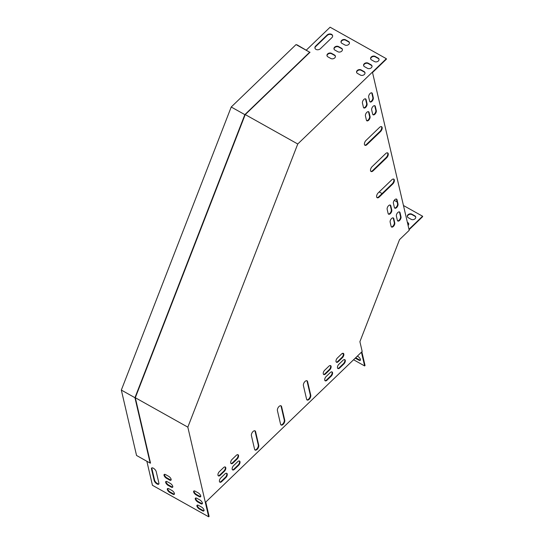 <?xml version="1.0" encoding="UTF-8"?>
<svg xmlns="http://www.w3.org/2000/svg" width="544" height="544" viewBox="0 0 544 544"><rect width="100%" height="100%" fill="white"/><g stroke="black" fill="none" stroke-linecap="round" stroke-linejoin="round"><path stroke-width="0.82" d="M137.972 456.273L146.866 461.292L152.449 485.296L208.685 516.8L187.83 427.149L135.306 397.718L150.518 463.114L150.158 463.1L136.544 455.471L121.332 390.075L231.22 107.012L296.052 44.588L297.146 45.016M296.052 44.588L309.672 52.217L297.119 44.88M135.306 397.718L245.201 114.648L310.032 52.231M309.672 52.217L244.841 114.634L231.22 107.012M150.158 463.1L134.946 397.705L244.841 114.634M121.332 390.075L134.946 397.705M187.83 427.149L297.758 143.997L386.349 58.704L386.444 59.126L372.524 72.522L409.224 230.302L399.52 239.646L359.904 341.68L362.182 351.472L205.768 502.064L209.107 516.399L208.685 516.8M353.58 359.754L364.63 365.942L365.044 365.541L361.848 351.798M364.63 365.942L361.434 352.199M408.993 229.289L422.572 216.213L422.668 216.634L409.088 229.711M355.286 358.115A2.788 1.183 -133.9 0 0 355.837 358.482L358.802 360.142A2.788 1.183 -133.9 0 0 360.312 360.312A2.788 1.183 -133.9 0 0 360.019 358.496A2.788 1.183 -133.9 0 0 357.945 356.47L357.347 356.13M342.319 353.444L343.386 354.042M355.701 357.714A2.788 1.183 -133.9 0 0 356.259 358.081L359.217 359.74A2.788 1.183 -133.9 0 0 360.461 360.053M168.973 488.818A2.788 1.183 -133.9 0 0 167.464 488.641A2.788 1.183 -133.9 0 0 167.749 490.464A2.788 1.183 -133.9 0 0 169.823 492.49L172.788 494.149A2.788 1.183 -133.9 0 0 174.291 494.319A2.788 1.183 -133.9 0 0 174.005 492.504A2.788 1.183 -133.9 0 0 171.931 490.477L168.973 488.818M167.321 481.739A2.788 1.183 -133.9 0 0 165.818 481.562A2.788 1.183 -133.9 0 0 166.104 483.385A2.788 1.183 -133.9 0 0 168.178 485.411L171.136 487.064A2.788 1.183 -133.9 0 0 172.645 487.24A2.788 1.183 -133.9 0 0 172.36 485.425A2.788 1.183 -133.9 0 0 170.286 483.398L167.321 481.739M198.574 505.403A2.788 1.183 -133.9 0 0 197.064 505.226A2.788 1.183 -133.9 0 0 197.35 507.049A2.788 1.183 -133.9 0 0 199.424 509.075L202.382 510.728A2.788 1.183 -133.9 0 0 203.891 510.904A2.788 1.183 -133.9 0 0 203.606 509.082A2.788 1.183 -133.9 0 0 201.532 507.056L198.574 505.403M196.921 498.318A2.788 1.183 -133.9 0 0 195.418 498.148A2.788 1.183 -133.9 0 0 195.704 499.963A2.788 1.183 -133.9 0 0 197.778 501.99L200.736 503.649A2.788 1.183 -133.9 0 0 202.246 503.826A2.788 1.183 -133.9 0 0 201.953 502.003A2.788 1.183 -133.9 0 0 199.886 499.977L196.921 498.318M195.276 491.239A2.788 1.183 -133.9 0 0 193.766 491.062A2.788 1.183 -133.9 0 0 194.058 492.884A2.788 1.183 -133.9 0 0 196.132 494.911L199.09 496.57A2.788 1.183 -133.9 0 0 200.6 496.74A2.788 1.183 -133.9 0 0 200.308 494.924A2.788 1.183 -133.9 0 0 198.234 492.898L195.276 491.239M165.675 474.654A2.788 1.183 -133.9 0 0 164.166 474.484A2.788 1.183 -133.9 0 0 164.458 476.299A2.788 1.183 -133.9 0 0 166.532 478.326L169.49 479.985A2.788 1.183 -133.9 0 0 171 480.162A2.788 1.183 -133.9 0 0 170.707 478.339A2.788 1.183 -133.9 0 0 168.64 476.313L165.675 474.654M154.17 480.529A3.189 1.353 -133.9 0 0 156.284 483.446A3.189 1.353 -133.9 0 0 158.753 484.153A3.189 1.353 -133.9 0 0 158.909 483.181L156.223 471.641A3.189 1.353 -133.9 0 0 154.108 468.717A3.189 1.353 -133.9 0 0 151.64 468.017A3.189 1.353 -133.9 0 0 151.49 468.989L154.17 480.529L154.584 480.128A3.189 1.353 -133.9 0 0 156.441 482.834A3.189 1.353 -133.9 0 0 158.909 483.895M167.729 488.505A2.788 1.183 -133.9 0 0 170.238 492.089L173.203 493.748A2.788 1.183 -133.9 0 0 174.44 494.061M166.083 481.42A2.788 1.183 -133.9 0 0 168.592 485.01L171.557 486.669A2.788 1.183 -133.9 0 0 172.795 486.982M197.329 505.084A2.788 1.183 -133.9 0 0 199.838 508.674L202.803 510.326A2.788 1.183 -133.9 0 0 204.041 510.646M195.684 498.005A2.788 1.183 -133.9 0 0 198.193 501.588L201.151 503.248A2.788 1.183 -133.9 0 0 202.395 503.56M194.031 490.926A2.788 1.183 -133.9 0 0 196.547 494.51L199.505 496.169A2.788 1.183 -133.9 0 0 200.75 496.482M164.438 474.341A2.788 1.183 -133.9 0 0 166.947 477.924L169.905 479.584A2.788 1.183 -133.9 0 0 171.149 479.896M151.905 467.867A3.189 1.353 -133.9 0 0 151.905 468.588L154.584 480.128M306.802 380.698A3.189 1.673 -60.7 0 1 307.102 381.31L310.277 394.951A3.189 1.673 -60.7 0 1 309.352 398.256A3.189 1.673 -60.7 0 1 306.898 399.826M280.799 405.736A3.189 1.673 -60.7 0 1 281.105 406.341L284.274 419.982A3.189 1.673 -60.7 0 1 283.356 423.286A3.189 1.673 -60.7 0 1 280.894 424.864M254.803 430.766A3.189 1.673 -60.7 0 1 255.102 431.372L258.278 445.012A3.189 1.673 -60.7 0 1 257.353 448.317A3.189 1.673 -60.7 0 1 254.898 449.895M387.45 152.83A3.189 1.673 -60.7 0 1 386.158 157.542L372.64 170.558A3.189 1.673 -60.7 0 1 370.852 171.34M393.55 179.058A3.189 1.673 -60.7 0 1 392.265 183.77L378.74 196.785A3.189 1.673 -60.7 0 1 376.951 197.567M381.351 126.602A3.189 1.673 -60.7 0 1 380.059 131.315L366.54 144.33A3.189 1.673 -60.7 0 1 364.752 145.112M390.082 205.027A2.788 1.462 -60.7 0 1 390.327 205.537L391.299 209.732A2.788 1.462 -60.7 0 1 390.51 212.595A2.788 1.462 -60.7 0 1 388.375 214.01M239.272 460.965A2.788 1.462 -60.7 0 1 238.122 465.059L233.961 469.064A2.788 1.462 -60.7 0 1 232.431 469.758M237.803 454.668A2.788 1.462 -60.7 0 1 236.654 458.769L232.492 462.774A2.788 1.462 -60.7 0 1 230.962 463.461M331.826 371.851A2.788 1.462 -60.7 0 1 330.677 375.952L326.516 379.957A2.788 1.462 -60.7 0 1 324.986 380.644M368.363 111.663A2.788 1.462 -60.7 0 1 368.608 112.173L369.58 116.368A2.788 1.462 -60.7 0 1 368.798 119.231A2.788 1.462 -60.7 0 1 366.656 120.646M330.364 365.561A2.788 1.462 -60.7 0 1 329.215 369.655L325.054 373.66A2.788 1.462 -60.7 0 1 323.524 374.347M396.324 199.022A2.788 1.462 -60.7 0 1 396.562 199.526L397.542 203.721A2.788 1.462 -60.7 0 1 396.753 206.591A2.788 1.462 -60.7 0 1 394.618 207.998M374.605 105.658A2.788 1.462 -60.7 0 1 374.85 106.162L375.822 110.357A2.788 1.462 -60.7 0 1 375.034 113.227A2.788 1.462 -60.7 0 1 372.898 114.634M225.066 466.936A2.788 1.462 -60.7 0 1 223.917 471.029L219.756 475.034A2.788 1.462 -60.7 0 1 218.226 475.728M399.31 211.868A2.788 1.462 -60.7 0 1 399.554 212.378L400.527 216.573A2.788 1.462 -60.7 0 1 399.745 219.443A2.788 1.462 -60.7 0 1 397.61 220.85M371.613 92.806A2.788 1.462 -60.7 0 1 371.858 93.31L372.83 97.505A2.788 1.462 -60.7 0 1 372.048 100.375A2.788 1.462 -60.7 0 1 369.913 101.789M393.074 217.879A2.788 1.462 -60.7 0 1 393.312 218.389L394.291 222.584A2.788 1.462 -60.7 0 1 393.502 225.447A2.788 1.462 -60.7 0 1 391.367 226.862M365.378 98.811A2.788 1.462 -60.7 0 1 365.616 99.321L366.595 103.516A2.788 1.462 -60.7 0 1 365.806 106.379A2.788 1.462 -60.7 0 1 363.671 107.794M343.108 353.294A2.788 1.462 -60.7 0 1 341.952 357.388L337.797 361.393A2.788 1.462 -60.7 0 1 336.267 362.086M226.528 473.232A2.788 1.462 -60.7 0 1 225.379 477.326L221.218 481.331A2.788 1.462 -60.7 0 1 219.688 482.018M344.57 359.584A2.788 1.462 -60.7 0 1 343.42 363.684L339.259 367.69A2.788 1.462 -60.7 0 1 337.729 368.376M307.578 381.575L310.753 395.216A3.189 1.673 -60.7 0 1 309.679 398.725A3.189 1.673 -60.7 0 1 307.115 399.996A3.189 1.673 -60.7 0 1 306.592 399.221L303.416 385.58A3.189 1.673 -60.7 0 1 304.49 382.072A3.189 1.673 -60.7 0 1 307.054 380.793A3.189 1.673 -60.7 0 1 307.578 381.575L307.102 381.31M281.581 406.606L284.75 420.247A3.189 1.673 -60.7 0 1 283.682 423.756A3.189 1.673 -60.7 0 1 281.112 425.027A3.189 1.673 -60.7 0 1 280.588 424.252L277.42 410.611A3.189 1.673 -60.7 0 1 278.487 407.102A3.189 1.673 -60.7 0 1 281.058 405.831A3.189 1.673 -60.7 0 1 281.581 406.606L281.105 406.341M255.578 431.637L258.754 445.278A3.189 1.673 -60.7 0 1 257.679 448.786A3.189 1.673 -60.7 0 1 255.109 450.065A3.189 1.673 -60.7 0 1 254.592 449.283L251.416 435.642A3.189 1.673 -60.7 0 1 252.491 432.133A3.189 1.673 -60.7 0 1 255.054 430.862A3.189 1.673 -60.7 0 1 255.578 431.637L255.102 431.372M386.634 157.808L373.116 170.823A3.189 1.673 -60.7 0 1 371.069 171.51A3.189 1.673 -60.7 0 1 372.137 166.627L385.662 153.612A3.189 1.673 -60.7 0 1 387.709 152.925A3.189 1.673 -60.7 0 1 386.634 157.808L386.158 157.542M392.734 184.035L379.216 197.05A3.189 1.673 -60.7 0 1 377.169 197.737A3.189 1.673 -60.7 0 1 378.236 192.855L391.762 179.84A3.189 1.673 -60.7 0 1 393.808 179.153A3.189 1.673 -60.7 0 1 392.734 184.035L392.265 183.77M366.037 140.4L379.556 127.384A3.189 1.673 -60.7 0 1 381.602 126.698A3.189 1.673 -60.7 0 1 380.535 131.58L367.016 144.595A3.189 1.673 -60.7 0 1 364.97 145.282A3.189 1.673 -60.7 0 1 366.037 140.4M388.137 213.5L387.158 209.304A2.788 1.462 -60.7 0 1 388.096 206.23A2.788 1.462 -60.7 0 1 390.34 205.115A2.788 1.462 -60.7 0 1 390.796 205.802L391.775 209.998A2.788 1.462 -60.7 0 1 390.837 213.071A2.788 1.462 -60.7 0 1 388.593 214.186A2.788 1.462 -60.7 0 1 388.137 213.5M233.58 465.657L237.742 461.652A2.788 1.462 -60.7 0 1 239.53 461.054A2.788 1.462 -60.7 0 1 238.592 465.324L234.43 469.329A2.788 1.462 -60.7 0 1 232.642 469.928A2.788 1.462 -60.7 0 1 233.58 465.657M232.118 459.367L236.273 455.362A2.788 1.462 -60.7 0 1 238.068 454.764A2.788 1.462 -60.7 0 1 237.13 459.034L232.968 463.039A2.788 1.462 -60.7 0 1 231.18 463.638A2.788 1.462 -60.7 0 1 232.118 459.367M326.142 376.55L330.296 372.545A2.788 1.462 -60.7 0 1 332.092 371.946A2.788 1.462 -60.7 0 1 331.153 376.217L326.992 380.222A2.788 1.462 -60.7 0 1 325.203 380.82A2.788 1.462 -60.7 0 1 326.142 376.55M366.418 120.136L365.439 115.94A2.788 1.462 -60.7 0 1 366.377 112.866A2.788 1.462 -60.7 0 1 368.621 111.751A2.788 1.462 -60.7 0 1 369.084 112.438L370.056 116.634A2.788 1.462 -60.7 0 1 369.118 119.707A2.788 1.462 -60.7 0 1 366.874 120.816A2.788 1.462 -60.7 0 1 366.418 120.136M324.673 370.253L328.834 366.248A2.788 1.462 -60.7 0 1 330.623 365.65A2.788 1.462 -60.7 0 1 329.691 369.92L325.53 373.925A2.788 1.462 -60.7 0 1 323.734 374.524A2.788 1.462 -60.7 0 1 324.673 370.253M394.373 207.495L393.4 203.3A2.788 1.462 -60.7 0 1 394.332 200.226A2.788 1.462 -60.7 0 1 396.583 199.111A2.788 1.462 -60.7 0 1 397.038 199.791L398.011 203.986A2.788 1.462 -60.7 0 1 397.079 207.06A2.788 1.462 -60.7 0 1 394.828 208.175A2.788 1.462 -60.7 0 1 394.373 207.495M372.654 114.131L371.681 109.936A2.788 1.462 -60.7 0 1 372.62 106.862A2.788 1.462 -60.7 0 1 374.864 105.747A2.788 1.462 -60.7 0 1 375.319 106.427L376.298 110.622A2.788 1.462 -60.7 0 1 375.36 113.696A2.788 1.462 -60.7 0 1 373.109 114.811A2.788 1.462 -60.7 0 1 372.654 114.131M224.386 471.294L220.232 475.3A2.788 1.462 -60.7 0 1 218.436 475.898A2.788 1.462 -60.7 0 1 219.375 471.628L223.536 467.622A2.788 1.462 -60.7 0 1 225.325 467.024A2.788 1.462 -60.7 0 1 224.386 471.294L223.917 471.029M400.03 212.643L401.003 216.838A2.788 1.462 -60.7 0 1 400.064 219.912A2.788 1.462 -60.7 0 1 397.82 221.027A2.788 1.462 -60.7 0 1 397.365 220.347L396.386 216.145A2.788 1.462 -60.7 0 1 397.324 213.078A2.788 1.462 -60.7 0 1 399.568 211.963A2.788 1.462 -60.7 0 1 400.03 212.643L399.554 212.378M369.668 101.279L368.689 97.084A2.788 1.462 -60.7 0 1 369.628 94.01A2.788 1.462 -60.7 0 1 371.872 92.895A2.788 1.462 -60.7 0 1 372.334 93.575L373.306 97.777A2.788 1.462 -60.7 0 1 372.368 100.844A2.788 1.462 -60.7 0 1 370.124 101.959A2.788 1.462 -60.7 0 1 369.668 101.279M393.788 218.654L394.76 222.85A2.788 1.462 -60.7 0 1 393.829 225.923A2.788 1.462 -60.7 0 1 391.578 227.032A2.788 1.462 -60.7 0 1 391.122 226.352L390.15 222.156A2.788 1.462 -60.7 0 1 391.082 219.082A2.788 1.462 -60.7 0 1 393.332 217.967A2.788 1.462 -60.7 0 1 393.788 218.654L393.312 218.389M363.426 107.284L362.454 103.088A2.788 1.462 -60.7 0 1 363.385 100.014A2.788 1.462 -60.7 0 1 365.636 98.906A2.788 1.462 -60.7 0 1 366.092 99.586L367.064 103.782A2.788 1.462 -60.7 0 1 366.132 106.855A2.788 1.462 -60.7 0 1 363.882 107.97A2.788 1.462 -60.7 0 1 363.426 107.284M342.428 357.653L338.266 361.658A2.788 1.462 -60.7 0 1 336.478 362.256A2.788 1.462 -60.7 0 1 337.416 357.986L341.571 353.981A2.788 1.462 -60.7 0 1 343.366 353.382A2.788 1.462 -60.7 0 1 342.428 357.653L341.952 357.388M225.855 477.591L221.694 481.596A2.788 1.462 -60.7 0 1 219.905 482.195A2.788 1.462 -60.7 0 1 220.837 477.924L224.998 473.919A2.788 1.462 -60.7 0 1 226.787 473.321A2.788 1.462 -60.7 0 1 225.855 477.591L225.379 477.326M343.89 363.95L339.735 367.955A2.788 1.462 -60.7 0 1 337.94 368.553A2.788 1.462 -60.7 0 1 338.878 364.283L343.04 360.278A2.788 1.462 -60.7 0 1 344.828 359.679A2.788 1.462 -60.7 0 1 343.89 363.95L343.42 363.684M422.572 216.213L403.458 205.51M397.134 201.96L394.244 200.348M382.106 193.548L379.209 191.923M411.182 219.341L408.224 217.682A2.788 2.06 166.9 0 1 407.327 216.56A2.788 2.06 166.9 0 1 408.694 214.248A2.788 2.06 166.9 0 1 411.862 214.173L414.82 215.832A2.788 2.06 166.9 0 1 415.718 216.954A2.788 2.06 166.9 0 1 414.351 219.266A2.788 2.06 166.9 0 1 411.182 219.341M407.381 222.353L407.803 222.591A2.788 2.06 166.9 0 1 408.7 223.713A2.788 2.06 166.9 0 1 408.102 225.461M407.388 216.764A2.788 2.06 166.9 0 1 408.925 214.608A2.788 2.06 166.9 0 1 411.958 214.594L414.922 216.254A2.788 2.06 166.9 0 1 415.752 217.165M407.476 222.775L407.898 223.013A2.788 2.06 166.9 0 1 408.734 223.924M297.758 143.997L245.269 114.587M386.349 58.704L330.106 27.2L306.286 50.136M331.86 37.686A3.189 2.353 -13.1 0 0 332.595 35.639A3.189 2.353 -13.1 0 0 330.351 33.98A3.189 2.353 -13.1 0 0 327.121 35.034L315.683 46.043A3.189 2.353 -13.1 0 0 314.942 48.096A3.189 2.353 -13.1 0 0 317.193 49.749A3.189 2.353 -13.1 0 0 320.416 48.702L331.86 37.686M345.562 39.821A2.788 2.06 -13.1 0 0 342.394 39.889A2.788 2.06 -13.1 0 0 341.027 42.201A2.788 2.06 -13.1 0 0 341.924 43.323L344.882 44.982A2.788 2.06 -13.1 0 0 348.051 44.907A2.788 2.06 -13.1 0 0 349.418 42.595A2.788 2.06 -13.1 0 0 348.52 41.473L345.562 39.821L345.658 40.236A2.788 2.06 -13.1 0 0 342.625 40.249A2.788 2.06 -13.1 0 0 341.088 42.412M331.52 53.332A2.788 2.06 -13.1 0 0 328.358 53.407A2.788 2.06 -13.1 0 0 326.985 55.719A2.788 2.06 -13.1 0 0 327.882 56.841L330.84 58.5A2.788 2.06 -13.1 0 0 334.009 58.426A2.788 2.06 -13.1 0 0 335.383 56.114A2.788 2.06 -13.1 0 0 334.485 54.992L331.52 53.332L331.622 53.754A2.788 2.06 -13.1 0 0 328.583 53.768A2.788 2.06 -13.1 0 0 327.046 55.923M338.545 46.58A2.788 2.06 -13.1 0 0 335.376 46.648A2.788 2.06 -13.1 0 0 334.002 48.96A2.788 2.06 -13.1 0 0 334.9 50.082L337.865 51.741A2.788 2.06 -13.1 0 0 341.027 51.666A2.788 2.06 -13.1 0 0 342.4 49.354A2.788 2.06 -13.1 0 0 341.503 48.232L338.545 46.58L338.64 46.995A2.788 2.06 -13.1 0 0 335.6 47.008A2.788 2.06 -13.1 0 0 334.07 49.171M361.121 69.918A2.788 2.06 -13.1 0 0 357.959 69.992A2.788 2.06 -13.1 0 0 356.585 72.304A2.788 2.06 -13.1 0 0 357.483 73.42L360.441 75.079A2.788 2.06 -13.1 0 0 363.61 75.004A2.788 2.06 -13.1 0 0 364.983 72.699A2.788 2.06 -13.1 0 0 364.086 71.577L361.121 69.918L361.223 70.339A2.788 2.06 -13.1 0 0 358.183 70.346A2.788 2.06 -13.1 0 0 356.646 72.508M375.163 56.399A2.788 2.06 -13.1 0 0 371.994 56.474A2.788 2.06 -13.1 0 0 370.627 58.786A2.788 2.06 -13.1 0 0 371.525 59.908L374.483 61.56A2.788 2.06 -13.1 0 0 377.652 61.492A2.788 2.06 -13.1 0 0 379.018 59.18A2.788 2.06 -13.1 0 0 378.121 58.058L375.163 56.399L375.258 56.821A2.788 2.06 -13.1 0 0 372.218 56.828A2.788 2.06 -13.1 0 0 370.688 58.99M368.145 63.158A2.788 2.06 -13.1 0 0 364.976 63.233A2.788 2.06 -13.1 0 0 363.603 65.545A2.788 2.06 -13.1 0 0 364.5 66.66L367.465 68.32A2.788 2.06 -13.1 0 0 370.627 68.245A2.788 2.06 -13.1 0 0 372.001 65.94A2.788 2.06 -13.1 0 0 371.103 64.818L368.145 63.158L368.24 63.58A2.788 2.06 -13.1 0 0 365.201 63.587A2.788 2.06 -13.1 0 0 363.671 65.749M332.636 35.85A3.189 2.353 -13.1 0 0 330.303 34.388A3.189 2.353 -13.1 0 0 327.223 35.448L315.778 46.464A3.189 2.353 -13.1 0 0 315.003 48.3M349.452 42.813A2.788 2.06 -13.1 0 0 348.622 41.895L345.658 40.236M335.417 56.324A2.788 2.06 -13.1 0 0 334.58 55.413L331.622 53.754M342.434 49.565A2.788 2.06 -13.1 0 0 341.598 48.654L338.64 46.995M365.017 72.91A2.788 2.06 -13.1 0 0 364.181 71.998L361.223 70.339M379.052 59.391A2.788 2.06 -13.1 0 0 378.223 58.48L375.258 56.821M372.035 66.15A2.788 2.06 -13.1 0 0 371.198 65.239L368.24 63.58M339.735 367.955L339.259 367.69M221.694 481.596L221.218 481.331M338.266 361.658L337.797 361.393M366.092 99.586L365.616 99.321M367.064 103.782L366.595 103.516M394.76 222.85L394.291 222.584M372.334 93.575L371.858 93.31M373.306 97.777L372.83 97.505M401.003 216.838L400.527 216.573M220.232 475.3L219.756 475.034M375.319 106.427L374.85 106.162M376.298 110.622L375.822 110.357M397.038 199.791L396.562 199.526M398.011 203.986L397.542 203.721M329.691 369.92L329.215 369.655M325.53 373.925L325.054 373.66M369.084 112.438L368.608 112.173M370.056 116.634L369.58 116.368M331.153 376.217L330.677 375.952M326.992 380.222L326.516 379.957M237.13 459.034L236.654 458.769M232.968 463.039L232.492 462.774M238.592 465.324L238.122 465.059M234.43 469.329L233.961 469.064M390.796 205.802L390.327 205.537M391.775 209.998L391.299 209.732M380.535 131.58L380.059 131.315M367.016 144.595L366.54 144.33M379.216 197.05L378.74 196.785M373.116 170.823L372.64 170.558M258.754 445.278L258.278 445.012M284.75 420.247L284.274 419.982M310.753 395.216L310.277 394.951M371.103 64.818L371.198 65.239M407.803 222.591L407.898 223.013M378.121 58.058L378.223 58.48M411.862 214.173L411.958 214.594M414.82 215.832L414.922 216.254M364.086 71.577L364.181 71.998M341.503 48.232L341.598 48.654M334.485 54.992L334.58 55.413M348.52 41.473L348.622 41.895M315.683 46.043L315.778 46.464M327.121 35.034L327.223 35.448M200.736 503.649L201.151 503.248M197.778 501.99L198.193 501.588M202.382 510.728L202.803 510.326M199.424 509.075L199.838 508.674M355.837 358.482L356.259 358.081M358.802 360.142L359.217 359.74M199.09 496.57L199.505 496.169M196.132 494.911L196.547 494.51M171.136 487.064L171.557 486.669M168.178 485.411L168.592 485.01M169.49 479.985L169.905 479.584M166.532 478.326L166.947 477.924M172.788 494.149L173.203 493.748M169.823 492.49L170.238 492.089M151.49 468.989L151.905 468.588"/></g></svg>
